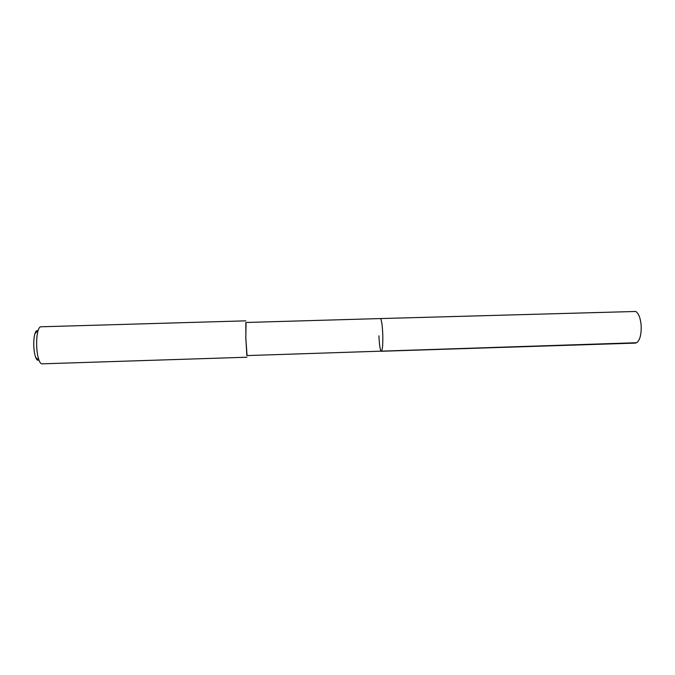 <?xml version="1.0" encoding="UTF-8"?>
<svg xmlns="http://www.w3.org/2000/svg" width="675" height="675" viewBox="0 0 675 675"><rect width="100%" height="100%" fill="white"/><g stroke="black" fill="none" stroke-linecap="round" stroke-linejoin="round"><path stroke-width="1.01" d="M381.341 351.27C382.531 350.173 382.995 344.41 382.75 333.99C382.295 324.489 381.493 319.351 380.337 318.566L245.835 322.481L245.843 338.167L246.847 355.59L636.694 342.723C639.875 340.242 641.368 334.699 641.199 326.093C640.592 318.322 638.769 313.453 635.74 311.47L380.337 318.566C381.493 319.351 382.295 324.489 382.75 333.99C382.995 344.41 382.531 350.173 381.341 351.27C380.177 350.384 379.375 345.237 378.928 335.821M247.067 355.582L245.793 338.082L246.054 322.481M245.784 320.844L40.787 326.793C39.783 326.843 38.897 328.05 38.138 330.404C37.074 333.948 36.577 338.631 36.636 344.469C36.804 351.101 37.614 356.417 39.057 360.399C39.96 362.694 40.913 363.842 41.917 363.842L246.898 357.227M37.758 330.784C36.703 330.21 35.775 331.13 34.973 333.526C34.113 336.369 33.708 340.107 33.758 344.756C33.893 350.047 34.543 354.282 35.708 357.472C36.652 359.817 37.631 360.669 38.652 360.045M635.597 343.102L381.409 351.262M35.708 357.472L39.057 360.399M34.973 333.526L38.138 330.404"/></g></svg>
